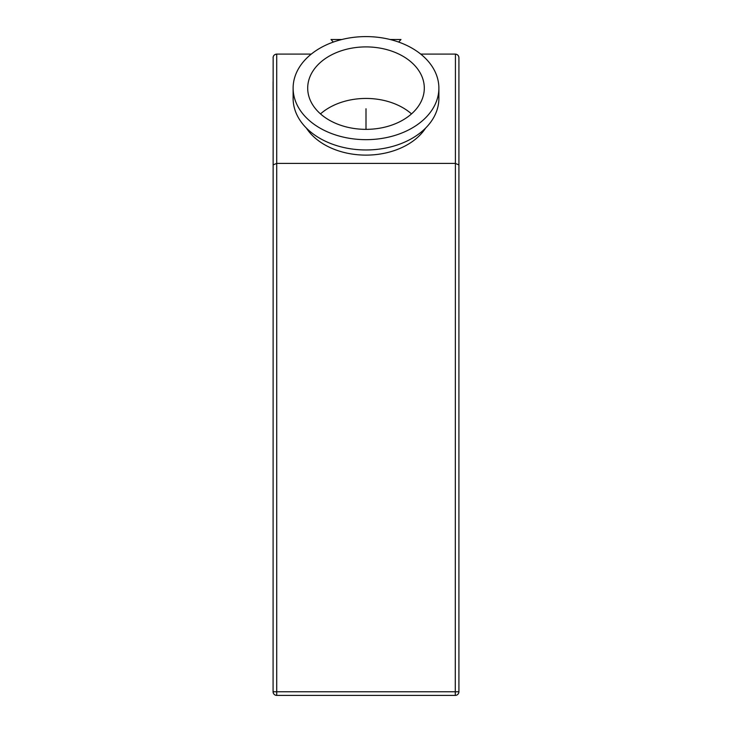<?xml version="1.0" encoding="UTF-8"?>
<svg xmlns="http://www.w3.org/2000/svg" width="732" height="732" viewBox="0 0 732 732"><rect width="100%" height="100%" fill="white"/><g stroke="black" fill="none" stroke-linecap="round" stroke-linejoin="round"><path stroke-width="1.1" d="M420.708 54.086L455.277 54.086C457.555 54.378 458.772 55.586 458.918 57.727L458.918 691.758A3.642 3.642 0 0 1 455.277 695.4L276.723 695.4A3.642 3.642 0 0 1 273.082 691.758L273.146 57.059M458.918 100.742L458.918 219.426L458.918 100.742M273.082 81.81L273.082 100.742M455.277 695.4L455.277 691.758L276.723 691.758L276.723 695.4A3.642 3.642 0 0 1 273.082 691.758L276.723 691.758L276.723 163.401L273.082 164.91M311.292 54.086L276.723 54.086L276.723 163.401L455.277 163.401L458.918 164.91M333.325 42.072L331.02 39.51L341.853 39.51M390.147 39.51L400.98 39.51L398.675 42.072M306.379 128.073A65.587 46.381 0 0 0 366 155.12A65.587 46.381 0 0 0 425.621 128.073M293.12 88.133L293.12 98.436A72.88 51.533 0 0 0 366 149.969A72.88 51.533 0 0 0 438.88 98.436L438.88 88.133A72.88 51.533 0 0 0 366 36.6A72.88 51.533 0 0 0 293.12 88.133A72.88 51.533 0 0 0 366 139.666A72.88 51.533 0 0 0 438.88 88.133M424.304 88.133A58.304 41.221 0 0 0 366 46.903A58.304 41.221 0 0 0 307.696 88.133A58.304 41.221 0 0 0 366 129.354A58.304 41.221 0 0 0 424.304 88.133M411.512 113.899A58.304 41.221 0 0 0 320.488 113.899M458.918 691.758L455.277 691.758L455.432 54.086M456.091 54.177L457.601 54.927M457.985 55.293L458.616 56.282M458.854 57.059L458.918 57.727M273.082 57.727C273.228 55.586 274.445 54.378 276.723 54.086L276.568 54.086M275.909 54.177L274.399 54.927M274.015 55.293L273.384 56.282M366 108.748L366 129.354"/></g></svg>
